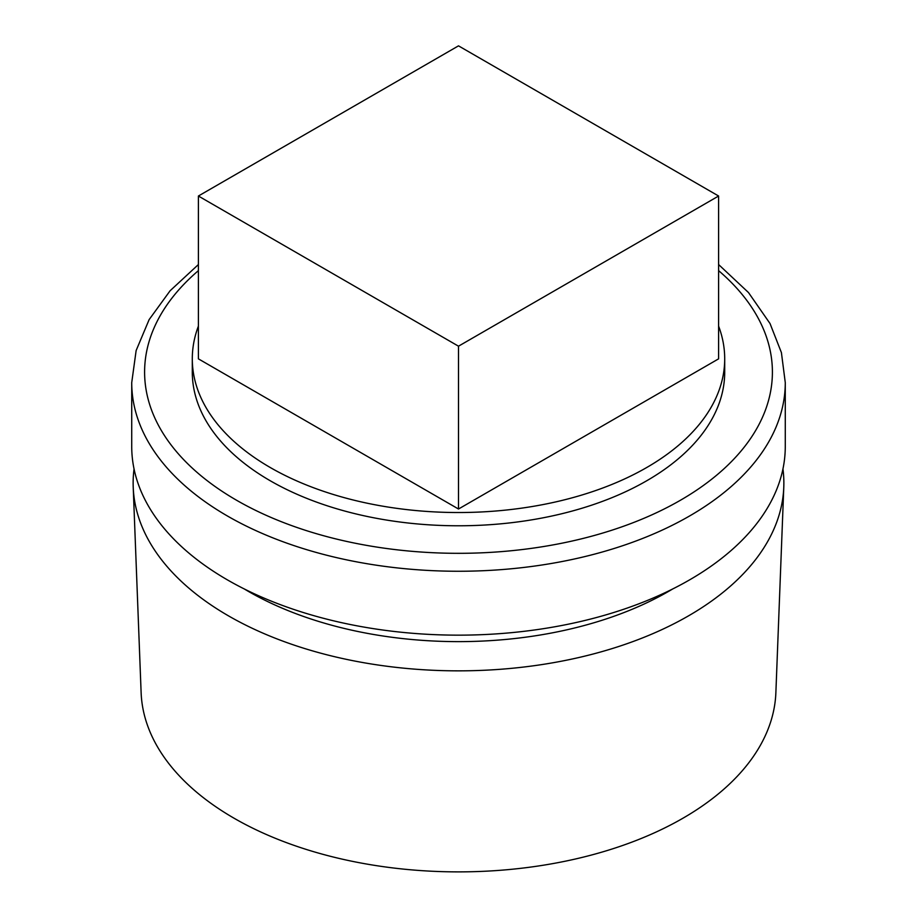 <?xml version="1.0" encoding="UTF-8"?>
<svg xmlns="http://www.w3.org/2000/svg" width="917" height="917" viewBox="0 0 917 917"><rect width="100%" height="100%" fill="white"/><g stroke="black" fill="none" stroke-linecap="round" stroke-linejoin="round"><path stroke-width="1.38" d="M134.054 468.931A325.363 187.847 0 0 0 133.217 487.179L141.126 692.679A317.454 183.274 0 0 0 234.03 818.205A317.454 183.274 0 0 0 576.713 858.702A317.454 183.274 0 0 0 775.874 692.679L783.783 487.179A325.363 187.847 0 0 0 782.946 468.931M133.217 487.179A325.363 187.847 0 0 0 228.436 615.834A325.363 187.847 0 0 0 579.659 657.34A325.363 187.847 0 0 0 783.783 487.179M227.439 579.899A326.773 188.661 0 0 0 583.544 620.798A326.773 188.661 0 0 0 785.273 446.499L785.273 382.607A326.773 188.661 180 0 1 583.544 556.894A326.773 188.661 180 0 1 227.439 516.007A326.773 188.661 180 0 1 131.727 382.607L131.727 446.499A326.773 188.661 0 0 0 227.439 579.899M198.393 326.131A266.205 153.689 0 0 0 192.295 358.845L192.295 372.084A266.205 153.689 0 0 0 270.263 480.772A266.205 153.689 0 0 0 560.367 514.082A266.205 153.689 0 0 0 724.705 372.084L724.705 358.845A266.205 153.689 0 0 0 718.607 326.131M192.295 358.845A266.205 153.689 0 0 0 270.263 467.521A266.205 153.689 0 0 0 560.367 500.831A266.205 153.689 0 0 0 724.705 358.845M458.5 509.015L718.607 358.845L718.607 196.02L458.5 45.85L198.393 196.02L198.393 358.845L458.5 509.015L458.5 346.19L718.607 196.02M198.393 196.02L458.5 346.19M198.393 270.641A313.889 181.222 0 0 0 236.54 500.235A313.889 181.222 0 0 0 658.246 511.892A313.889 181.222 0 0 0 718.607 270.641M244.277 588.955A297.142 171.559 0 0 0 248.381 591.385A297.142 171.559 0 0 0 672.723 588.955M785.273 382.607L781.41 352.598L770.028 323.541L748.478 292.546L718.607 264.543M198.393 264.543L170.115 290.746L149.127 319.62L136.14 350.535L131.727 382.607"/></g></svg>
